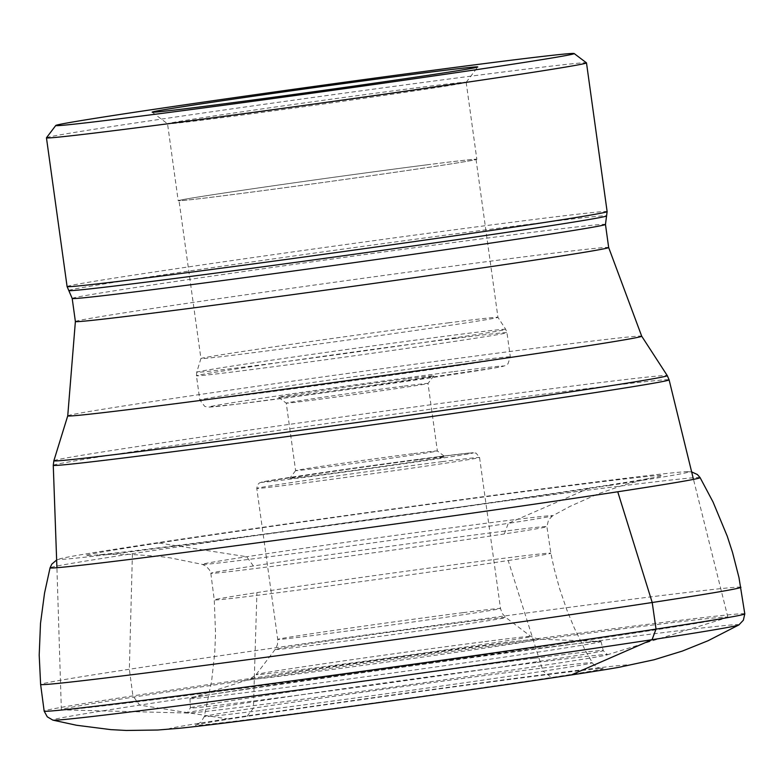 <?xml version="1.0" encoding="UTF-8"?>
<svg xmlns="http://www.w3.org/2000/svg" width="784" height="784" viewBox="0 0 784 784"><rect width="100%" height="100%" fill="white"/><g stroke="black" fill="none" stroke-linecap="round" stroke-linejoin="round"><path stroke-width="0.59" stroke-dasharray="3.92 2.94" d="M589.382 488.04A291.129 3.557 -7.9 0 0 648.985 478.465A291.129 3.557 -7.9 0 0 516.695 492.617A291.129 3.557 -7.9 0 0 158.78 542.998A291.129 3.557 -7.9 0 0 99.47 554.719A291.129 3.557 -7.9 0 0 314.296 527.328A291.129 3.557 -7.9 0 0 589.382 488.04L508.277 523.349A176.861 2.156 -7.9 0 0 552.593 515.803A176.861 2.156 -7.9 0 0 552.602 515.803A176.861 2.156 -7.9 0 0 441.99 529.063A176.861 2.156 -7.9 0 0 246.686 556.738A176.861 2.156 -7.9 0 0 202.38 564.402A176.861 2.156 -7.9 0 0 202.39 564.402A176.861 2.156 -7.9 0 0 317.726 550.388A176.861 2.156 -7.9 0 0 508.277 523.349L504.318 533.943A169.648 2.068 -7.9 0 0 546.899 526.642A169.648 2.068 -7.9 0 0 546.899 526.632A169.648 2.068 -7.9 0 0 438.53 539.715A169.648 2.068 -7.9 0 0 253.399 565.97A169.648 2.068 -7.9 0 0 210.818 573.271L210.818 573.271A169.648 2.068 -7.9 0 0 319.264 560.178A169.648 2.068 -7.9 0 0 504.318 533.943M508.199 560.521A169.903 2.078 -7.9 0 0 550.838 553.21L550.838 553.21A169.903 2.078 -7.9 0 0 442.274 566.313A169.903 2.078 -7.9 0 0 256.907 592.596A169.903 2.078 -7.9 0 0 214.267 599.917L214.267 599.917A169.903 2.078 -7.9 0 0 322.773 586.814A169.903 2.078 -7.9 0 0 508.199 560.521L543.077 671.202A195.843 2.391 -7.9 0 0 592.234 662.764L592.234 662.764A195.843 2.391 -7.9 0 0 466.656 677.944A195.843 2.391 -7.9 0 0 253.418 708.177A195.843 2.391 -7.9 0 0 204.261 716.596L204.261 716.596A195.843 2.391 -7.9 0 0 328.888 701.572A195.843 2.391 -7.9 0 0 543.077 671.202L551.505 677.484A205.878 2.519 -7.9 0 0 601.593 668.527A205.878 2.519 -7.9 0 0 459.836 686.088A205.878 2.519 -7.9 0 0 246.999 716.351A205.878 2.519 -7.9 0 0 196.823 724.7A205.878 2.519 -7.9 0 0 315.266 710.882A205.878 2.519 -7.9 0 0 551.505 677.484M619.046 667.282A232.593 2.842 -7.9 0 0 512.952 678.65A232.593 2.842 -7.9 0 0 227.242 718.879A232.593 2.842 -7.9 0 0 179.693 728.248M738.891 624.917A346.45 4.234 -7.9 0 0 522.213 650.896A346.45 4.234 -7.9 0 0 139.64 705.1A346.45 4.234 -7.9 0 0 52.842 720.114M744.8 613.872A353.682 4.322 -7.9 0 0 518.881 641.145A353.682 4.322 -7.9 0 0 132.917 695.869A353.682 4.322 -7.9 0 0 44.149 711.098M740.939 587.285A353.515 4.322 -7.9 0 0 515.049 614.558A353.515 4.322 -7.9 0 0 129.35 669.252A353.515 4.322 -7.9 0 0 40.621 684.461M700.102 477.623A328.133 4.008 -7.9 0 0 489.696 503.063A328.133 4.008 -7.9 0 0 132.418 553.72A328.133 4.008 -7.9 0 0 50.058 567.822M609.305 485.492A318.069 3.891 -7.9 0 0 686.666 471.664A318.069 3.891 -7.9 0 0 467.568 498.8A318.069 3.891 -7.9 0 0 138.856 545.546A318.069 3.891 -7.9 0 0 61.368 558.433A318.069 3.891 -7.9 0 0 244.216 537.109A318.069 3.891 -7.9 0 0 609.305 485.492M537.216 662.421A212.131 2.587 172.1 0 1 607.365 654.532A212.131 2.587 172.1 0 1 607.002 654.885A212.131 2.587 172.1 0 1 397.782 686.333A212.131 2.587 172.1 0 1 187.905 713.038A212.131 2.587 172.1 0 1 187.464 712.793A212.131 2.587 172.1 0 1 315.197 692.772A212.131 2.587 172.1 0 1 537.216 662.421M532.258 649.162A207.505 2.538 172.1 0 1 600.544 641.42A207.505 2.538 172.1 0 1 601.054 641.518A207.505 2.538 172.1 0 1 395.871 672.554A207.505 2.538 172.1 0 1 189.983 698.564A207.505 2.538 172.1 0 1 190.453 698.319A207.505 2.538 172.1 0 1 317.824 678.454A207.505 2.538 172.1 0 1 532.258 649.162M419.068 459.659A78.371 0.96 172.1 0 1 445.047 456.758A78.371 0.96 172.1 0 1 367.559 468.489A78.371 0.96 172.1 0 1 289.796 478.299A78.371 0.96 172.1 0 1 336.042 471.017A78.371 0.96 172.1 0 1 419.068 459.659M413.638 453.593A71.56 0.872 172.1 0 1 437.354 450.947A71.56 0.872 172.1 0 1 437.364 450.957A71.56 0.872 172.1 0 1 366.608 461.658A71.56 0.872 172.1 0 1 295.607 470.625A71.56 0.872 172.1 0 1 295.607 470.616A71.56 0.872 172.1 0 1 337.826 463.961A71.56 0.872 172.1 0 1 413.638 453.593M404.27 386.091A71.56 0.872 172.1 0 1 427.995 383.454A71.56 0.872 172.1 0 1 427.995 383.474A71.56 0.872 172.1 0 1 357.239 394.156A71.56 0.872 172.1 0 1 286.248 403.143A71.56 0.872 172.1 0 1 286.238 403.133A71.56 0.872 172.1 0 1 328.065 396.518A71.56 0.872 172.1 0 1 404.27 386.091M407.827 378.662A78.371 0.96 172.1 0 1 433.807 375.781A78.371 0.96 172.1 0 1 356.318 387.492A78.371 0.96 172.1 0 1 278.565 397.331A78.371 0.96 172.1 0 1 323.929 390.138A78.371 0.96 172.1 0 1 407.827 378.662M448.242 322.861A149.93 1.833 172.1 0 1 497.948 317.324A149.93 1.833 172.1 0 1 497.948 317.334A149.93 1.833 172.1 0 1 349.693 339.756A149.93 1.833 172.1 0 1 200.929 358.553A149.93 1.833 172.1 0 1 200.929 358.543A149.93 1.833 172.1 0 1 288.953 344.646A149.93 1.833 172.1 0 1 448.242 322.861M426.32 164.905A149.93 1.833 172.1 0 1 476.035 159.387A149.93 1.833 172.1 0 1 327.771 181.81A149.93 1.833 172.1 0 1 179.017 200.606A149.93 1.833 172.1 0 1 266.648 186.759A149.93 1.833 172.1 0 1 426.32 164.905M426.859 164.826A150.753 1.842 172.1 0 1 476.839 159.279A150.753 1.842 172.1 0 1 327.781 181.819A150.753 1.842 172.1 0 1 178.203 200.714A150.753 1.842 172.1 0 1 266.315 186.788A150.753 1.842 172.1 0 1 426.859 164.826M416.186 87.877A150.753 1.842 172.1 0 1 466.166 82.33A150.753 1.842 172.1 0 1 466.157 82.349A150.753 1.842 172.1 0 1 317.099 104.87A150.753 1.842 172.1 0 1 167.541 123.784A150.753 1.842 172.1 0 1 167.521 123.764A150.753 1.842 172.1 0 1 255.643 109.838A150.753 1.842 172.1 0 1 416.186 87.877M46.472 137.768A272.607 3.332 172.1 0 1 207.299 112.416A272.607 3.332 172.1 0 1 496.105 72.912A272.607 3.332 172.1 0 1 586.461 62.838M616.322 629.611A336.454 4.106 172.1 0 1 727.875 617.214A336.454 4.106 172.1 0 1 726.993 617.655A336.454 4.106 172.1 0 1 395.175 667.537A336.454 4.106 172.1 0 1 62.308 709.883A336.454 4.106 172.1 0 1 61.348 709.706A336.454 4.106 172.1 0 1 258.24 678.601A336.454 4.106 172.1 0 1 616.322 629.611M253.399 565.97L246.686 556.738L158.78 542.998M246.999 716.351L253.418 708.177L256.907 592.596M132.418 553.72L129.35 669.252L132.917 695.869L139.64 705.1L227.242 718.879M534.149 658.286A208.436 2.548 172.1 0 1 603.259 650.612L603.259 650.612A208.436 2.548 172.1 0 1 397.135 681.786A208.436 2.548 172.1 0 1 190.345 707.903L190.345 707.903A208.436 2.548 172.1 0 1 312.306 688.636A208.436 2.548 172.1 0 1 534.149 658.286M490.225 644.605A145.981 1.784 172.1 0 1 538.255 639.156A145.981 1.784 172.1 0 1 394.274 661.059A145.981 1.784 172.1 0 1 249.773 679.189A145.981 1.784 172.1 0 1 339.374 665.214A145.981 1.784 172.1 0 1 490.225 644.605M484.914 641.586A138.709 1.695 172.1 0 1 530.886 636.461A138.709 1.695 172.1 0 1 393.744 657.227A138.709 1.695 172.1 0 1 256.133 674.593A138.709 1.695 172.1 0 1 337.963 661.686A138.709 1.695 172.1 0 1 484.914 641.586M467.176 621.781A116.444 1.421 172.1 0 1 505.778 617.478A116.444 1.421 172.1 0 1 390.648 634.903A116.444 1.421 172.1 0 1 275.125 649.485A116.444 1.421 172.1 0 1 343.823 638.656A116.444 1.421 172.1 0 1 467.176 621.781M463.226 612.637A112.445 1.372 172.1 0 1 500.506 608.492A112.445 1.372 172.1 0 1 389.315 625.309A112.445 1.372 172.1 0 1 277.742 639.401A112.445 1.372 172.1 0 1 343.47 629.023A112.445 1.372 172.1 0 1 463.226 612.637M442.274 461.629A112.445 1.372 172.1 0 1 479.553 457.484A112.445 1.372 172.1 0 1 368.362 474.3A112.445 1.372 172.1 0 1 256.789 488.403A112.445 1.372 172.1 0 1 322.518 478.015A112.445 1.372 172.1 0 1 442.274 461.629M437.933 456.778A106.996 1.303 172.1 0 1 400.693 464.177A106.996 1.303 172.1 0 1 263.64 481.67A106.996 1.303 172.1 0 1 437.933 456.778M454.083 371.596A148.568 1.813 172.1 0 1 402.388 381.877A148.568 1.813 172.1 0 1 212.082 406.161A148.568 1.813 172.1 0 1 454.083 371.596M458.346 362.669A156.751 1.911 172.1 0 1 510.315 356.896A156.751 1.911 172.1 0 1 355.319 380.338A156.751 1.911 172.1 0 1 199.802 399.987A156.751 1.911 172.1 0 1 291.423 385.512A156.751 1.911 172.1 0 1 458.346 362.669M454.985 338.443A156.751 1.911 172.1 0 1 506.954 332.671A156.751 1.911 172.1 0 1 351.957 356.112A156.751 1.911 172.1 0 1 196.441 375.761A156.751 1.911 172.1 0 1 288.061 361.277A156.751 1.911 172.1 0 1 454.985 338.443M454.005 335.091A155.977 1.901 172.1 0 1 505.719 329.339A155.977 1.901 172.1 0 1 351.487 352.682A155.977 1.901 172.1 0 1 196.725 372.224A155.977 1.901 172.1 0 1 288.296 357.769A155.977 1.901 172.1 0 1 454.005 335.091M67.091 286.552A272.607 3.332 172.1 0 1 226.439 261.376A272.607 3.332 172.1 0 1 516.744 221.656A272.607 3.332 172.1 0 1 607.13 211.621M68.796 290.541A271.47 3.312 172.1 0 1 226.586 265.57A271.47 3.312 172.1 0 1 516.568 225.89A271.47 3.312 172.1 0 1 606.571 215.923M72.187 298.439A269.196 3.293 172.1 0 1 229.536 273.577A269.196 3.293 172.1 0 1 516.215 234.357A269.196 3.293 172.1 0 1 605.464 224.44M75.382 321.528A269.196 3.293 172.1 0 1 232.74 296.666A269.196 3.293 172.1 0 1 519.42 257.436A269.196 3.293 172.1 0 1 608.668 247.528M67.738 415.843A289.737 3.538 172.1 0 1 237.846 388.991A289.737 3.538 172.1 0 1 545.654 346.881A289.737 3.538 172.1 0 1 641.704 336.199M53.871 460.747A309.651 3.783 172.1 0 1 235.661 432.053A309.651 3.783 172.1 0 1 564.627 387.051A309.651 3.783 172.1 0 1 667.282 375.634M53.263 465.304A310.866 3.802 172.1 0 1 235.151 436.57A310.866 3.802 172.1 0 1 566.028 391.294A310.866 3.802 172.1 0 1 669.105 379.848M648.985 478.465L625.573 484.414L597.78 493.969L570.056 506.366L552.593 515.803M552.602 515.803L548.535 519.968L546.899 526.642L550.838 553.21L554.112 568.527L559.58 588.617L566.803 609.776L574.182 627.729L585.579 650.965L593.243 664.166L596.83 667.106L601.593 668.527M691.625 471.89L686.666 471.664M56.654 560.001L61.368 558.433M99.47 554.719L125.313 554.092L157.594 556.189L170.324 557.885L202.39 564.402L206.143 566.224L209.387 569.792L210.818 573.271L214.267 599.917L215.541 633.413L214.757 652.817L211.572 681.472L204.261 716.596L201.018 722.035L196.823 724.7M601.054 641.518L603.259 650.612L607.365 654.532M189.983 698.564L190.345 707.903L187.464 712.793M600.544 641.42L538.255 639.156L530.886 636.461L505.778 617.478L502.221 613.47L500.506 608.492L479.553 457.484L476.113 453.132L472.625 452.77L437.991 456.768L354.77 467.989L262.238 481.954L259.416 482.934L257.456 484.943L256.789 488.403L277.742 639.401L277.448 644.654L275.125 649.485L256.133 674.593L249.773 679.189L190.453 698.319M295.607 470.616L289.796 478.299M433.807 375.781L427.995 383.474L437.364 450.957L445.047 456.758M278.565 397.331L286.248 403.143L295.607 470.625M476.035 159.387L497.948 317.334L505.719 329.339L506.954 332.671L510.315 356.896L507.963 363.864L505.17 365.697L495.919 367.735L338.306 390.844L237.336 404.113L208.622 407.121L204.8 406.445L199.802 399.987L196.441 375.761L196.725 372.224L200.929 358.543L179.017 200.606M152.165 112.161L167.541 123.784L178.203 200.714M466.166 82.33L476.839 159.279M466.157 82.349L477.779 66.983M727.875 617.214L693.477 479.387M61.348 709.706L56.918 567.714M607.002 654.885L726.993 617.655M187.905 713.038L62.308 709.883"/><path stroke-width="1.18" d="M744.8 613.882A353.682 4.322 -7.9 0 1 656.032 629.101A353.682 4.322 -7.9 0 1 270.235 683.805A353.682 4.322 -7.9 0 1 44.149 711.098L47.265 716.811L52.842 720.114A346.45 4.234 -7.9 0 0 52.861 720.124L76.499 725.249L110.818 729.63L126.273 730.463L157.721 730.022L179.693 728.248A232.593 2.842 -7.9 0 0 351.222 706.394A232.593 2.842 -7.9 0 0 571.262 674.965A232.593 2.842 -7.9 0 0 619.046 667.282L654.072 659.765L682.374 651.063L708.119 640.704L738.871 624.926A346.45 4.234 -7.9 0 0 738.891 624.917L743.359 620.213L744.8 613.882A353.682 4.322 -7.9 0 0 744.8 613.872L738.989 577.622L732.53 552.436L727.258 536.227L713.058 502.025L700.102 477.632A328.133 4.008 -7.9 0 0 700.102 477.623L697.388 474.536L691.625 471.89M52.861 720.124A346.45 4.234 -7.9 0 0 278.79 692.654A346.45 4.234 -7.9 0 0 652.053 639.695A346.45 4.234 -7.9 0 0 738.871 624.926M44.149 711.098L40.621 684.461A353.515 4.322 -7.9 0 0 266.413 657.208A353.515 4.322 -7.9 0 0 652.21 602.504A353.515 4.322 -7.9 0 0 740.939 587.285M40.621 684.461L39.2 655.11L40.503 623.398L44.541 593.106L50.058 567.832A328.133 4.008 -7.9 0 0 50.058 567.832A328.133 4.008 -7.9 0 0 258.887 542.646A328.133 4.008 -7.9 0 0 617.743 491.774A328.133 4.008 -7.9 0 0 700.102 477.632M423.291 73.01A164.385 2.009 172.1 0 1 477.779 66.983A164.385 2.009 172.1 0 1 315.246 91.532A164.385 2.009 172.1 0 1 152.165 112.161A164.385 2.009 172.1 0 1 247.332 97.089A164.385 2.009 172.1 0 1 423.291 73.01M487.423 63.21A261.699 3.195 172.1 0 1 574.162 53.537A261.699 3.195 172.1 0 1 315.413 92.718A261.699 3.195 172.1 0 1 55.772 125.479A261.699 3.195 172.1 0 1 210.171 101.136A261.699 3.195 172.1 0 1 487.423 63.21M574.162 53.537L586.461 62.838A272.607 3.332 172.1 0 1 586.491 62.877A272.607 3.332 172.1 0 1 316.932 103.645A272.607 3.332 172.1 0 1 46.452 137.817A272.607 3.332 172.1 0 1 46.472 137.768L55.772 125.479M617.743 491.774L652.21 602.504L656.032 629.101L652.053 639.695L571.262 674.965M586.491 62.877L607.13 211.621A272.607 3.332 172.1 0 1 337.571 252.389A272.607 3.332 172.1 0 1 67.091 286.552L46.452 137.817M68.796 290.541L72.187 298.439A269.196 3.293 172.1 0 0 339.276 264.698A269.196 3.293 172.1 0 0 605.464 224.44L606.571 215.923A271.47 3.312 172.1 0 1 338.139 256.495A271.47 3.312 172.1 0 1 68.796 290.541L67.091 286.552M605.464 224.44L608.668 247.528A269.196 3.293 172.1 0 1 342.481 287.787A269.196 3.293 172.1 0 1 75.382 321.528L72.187 298.439M608.668 247.528L641.704 336.199A289.737 3.538 172.1 0 1 355.211 379.544A289.737 3.538 172.1 0 1 67.738 415.843L75.382 321.528M641.704 336.199L667.282 375.634A309.651 3.783 172.1 0 1 361.101 421.959A309.651 3.783 172.1 0 1 53.871 460.747L67.738 415.843M693.477 479.387L669.105 379.848A310.866 3.802 172.1 0 1 361.708 426.339A310.866 3.802 172.1 0 1 53.263 465.304L53.871 460.747M50.058 567.822L51.832 564.108L56.654 560.001M606.571 215.923L607.13 211.621M669.105 379.848L667.282 375.634M56.918 567.714L53.263 465.304"/></g></svg>
